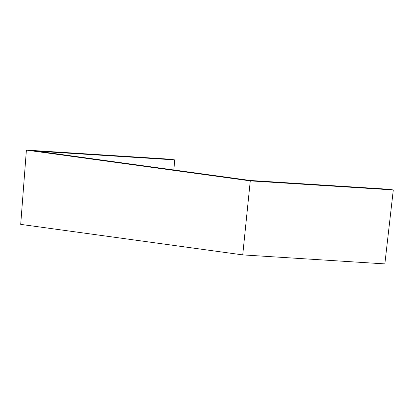 <?xml version="1.0" encoding="UTF-8"?>
<svg xmlns="http://www.w3.org/2000/svg" width="414" height="414" viewBox="0 0 414 414"><rect width="100%" height="100%" fill="white"/><g stroke="black" fill="none" stroke-linecap="round" stroke-linejoin="round"><path stroke-width="0.62" d="M173.839 169.988L174.734 159.897L169.419 159.167L26.398 150.101L20.7 224.372L242.723 254.889L384.849 263.899L393.3 189.943L387.985 189.214L250.128 180.473L36.882 151.162L174.734 159.897M393.3 189.943L250.273 180.877L26.398 150.101M250.273 180.877L242.723 254.889"/></g></svg>
